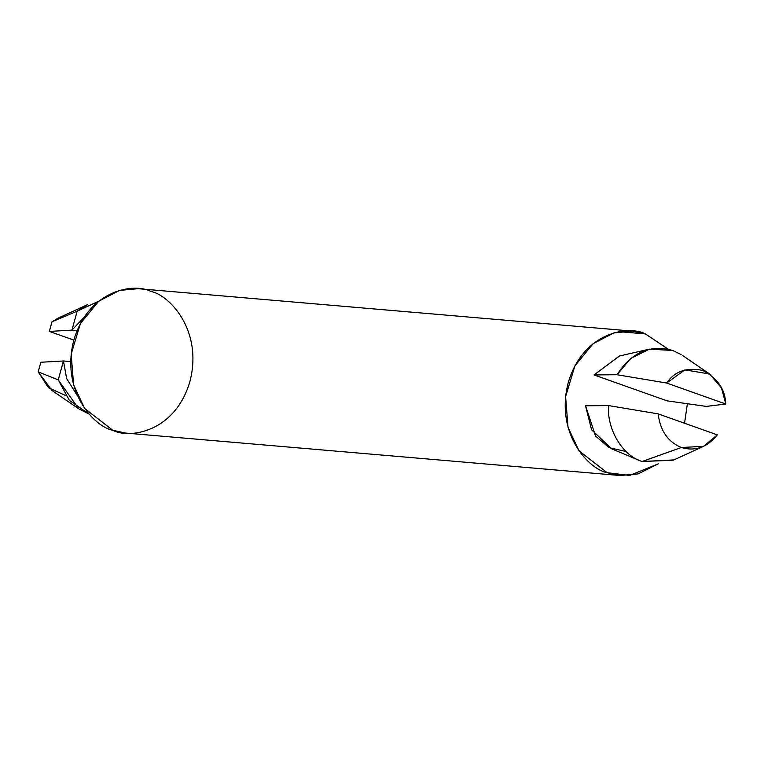 <?xml version="1.0" encoding="UTF-8"?>
<svg xmlns="http://www.w3.org/2000/svg" width="764" height="764" viewBox="0 0 764 764"><rect width="100%" height="100%" fill="white"/><g stroke="black" fill="none" stroke-linecap="round" stroke-linejoin="round"><path stroke-width="1.15" d="M619.585 355.967L594.039 374.943L617.025 374.732L666.657 383.041L684.916 369.881L709.622 373.988L721.483 388.007L725.8 404.022L706.289 406.4L667.039 400.842L594.039 374.943L619.375 356.014M673.103 460.262L642.113 461.504L681.364 447.503C695.23 451.581 707.216 447.36 717.3 434.869L703.596 446.329L681.364 447.503L642.113 461.504L673.877 459.918M98.804 301.159L77.154 311.206L71.94 330.124L49.345 331.414L73.831 340.095L49.345 331.414L52 321.778L77.154 311.206L87.745 304.559L58.198 318.072M65.742 395.599L48.457 387.701L38.2 371.887L40.855 362.251L63.45 360.971L58.236 379.889L38.2 371.887L51.981 390.49L78.797 408.845L58.236 379.889L69.381 400.365L89.111 414.078L78.797 408.845M58.179 318.082L52 321.778L49.345 331.414L71.94 330.124L84.26 317.117L71.94 330.124L77.107 330.573L71.94 330.124L77.154 311.206L52 321.778M77.498 395.867L66.669 378.61L63.45 360.971L70.727 361.592L63.45 360.971L66.669 378.61L77.498 395.867M626.117 451.553L609.147 447.675L595.567 436.082L585.539 405.789L608.526 405.569L658.167 413.887L717.3 434.869L658.167 413.887C660.191 430.676 667.917 441.888 681.364 447.503C667.917 441.888 660.191 430.676 658.167 413.887L608.526 405.569C606.74 429.282 622.755 455.955 642.113 461.504C622.755 455.955 606.74 429.282 608.526 405.569L585.539 405.789L591.594 429.826L611.735 448.879L639.936 460.663M632.487 331.118L138.055 288.677L119.48 290.444L98.651 301.274L80.44 323.516L71.176 354.133L73.592 384.817L84.556 408.358L112.747 430.266L125.659 433.073L620.091 475.514L607.179 472.706L578.988 450.798L568.024 427.257L565.608 396.573L574.872 365.956L593.084 343.714L613.912 332.894L632.487 331.118L645.399 333.925L668.166 349.148L645.399 333.925L619.279 331.681M687.39 403.726L684.544 423.246L687.39 403.726M645.399 333.925C629.183 325.111 583.152 331.633 568.215 382.716C554.865 434.353 589.416 469.468 607.179 472.706L629.622 475.447L658.329 463.824L638.093 473.9L620.091 475.514M617.025 374.732L630.72 358.402L649.495 349.138L672.702 350.475C650.002 344.258 631.446 352.347 617.025 374.732L594.039 374.943L667.039 400.842L706.289 406.4L725.8 404.022C725.198 389.344 717.463 378.142 702.603 370.406C686.502 367.159 674.526 371.371 666.657 383.041L725.8 404.022L666.657 383.041L617.025 374.732M681.125 354.544L672.702 350.475M150.966 291.485C168.729 294.723 203.281 329.838 189.93 381.475C174.994 432.558 128.963 439.08 112.747 430.266C94.984 427.028 60.432 391.913 73.783 340.267C88.719 289.193 134.75 282.661 150.966 291.485M58.236 379.889L63.45 360.971L40.855 362.251L38.2 371.887L58.236 379.889M703.405 446.415L673.858 459.928M619.709 355.938L649.515 349.138M709.622 373.988L682.806 355.642"/></g></svg>
